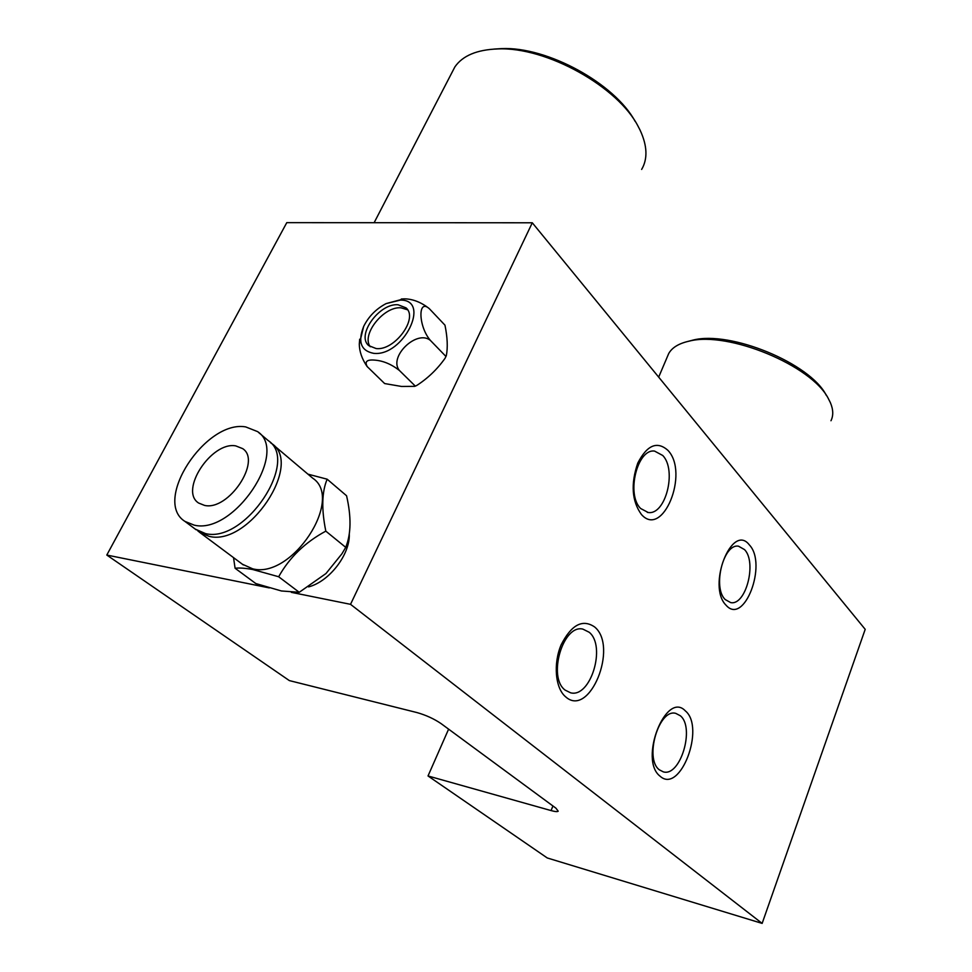 <?xml version="1.0" encoding="UTF-8"?>
<svg xmlns="http://www.w3.org/2000/svg" width="972" height="972" viewBox="0 0 972 972"><rect width="100%" height="100%" fill="white"/><g stroke="black" fill="none" stroke-linecap="round" stroke-linejoin="round"><path stroke-width="1.46" d="M594.67 626.989C618.654 646.732 589.554 718.49 565.655 696.839C555.291 688.395 553.08 663.657 561.172 644.752C571.439 624.668 582.605 618.739 594.67 626.989M589.202 632.274C606.419 646.064 590.672 698.139 570.625 692.817L565.133 690.108C547.345 677.168 563.031 624.024 582.884 629.115L589.202 632.274M668.007 450.437C689.488 473 662.746 538.913 641.411 514.467C631.849 501.175 630.634 484.056 637.741 463.146C647.109 444.994 657.193 440.766 668.007 450.437M662.77 455.503C677.059 470.144 665.626 515.391 648.19 512.499L640.694 508.526C625.956 494.639 637.255 448.408 654.581 451.093L662.77 455.503M660.122 776.227C680.206 794.598 705.611 727.408 685.345 710.884C665.99 690.205 638.495 760.019 660.122 776.227M659.393 769.848L663.329 771.865C680.388 777.078 695.187 727.518 680.315 715.744L675.783 713.375C658.882 708.26 644.023 758.792 659.393 769.848M726.108 605.264C744.163 626.114 767.661 563.979 749.388 544.952C731.977 522.013 706.644 586.347 726.108 605.264M725.234 599.566L730.701 602.604C745.852 605.86 757.103 562.326 744.552 549.617L738.574 546.228C723.52 543.056 712.294 587.489 725.234 599.566M762.145 923.4L865.202 629.334L532.292 222.782L350.528 604.329L762.145 923.4L547.26 857.96L428.02 775.96L551.063 810.575C555.121 811.693 557.503 811.899 558.207 811.195L555.923 808.169L440.996 723.545C433.974 718.794 425.991 715.137 417.037 712.585L289.352 680.594L106.799 555.048L269.305 587.902M448.602 729.146L428.02 775.96M532.292 222.782L286.776 222.649L106.799 555.048M350.528 604.329L291.369 592.361M688.14 341.366L692.975 340.115C730.239 330.358 810.284 363.321 826.212 395.191L826.382 395.446M830.975 420.742C833.502 415.579 833.308 409.552 830.38 402.651L828.351 398.605C811.802 365.436 728.064 330.942 689.294 341.111C678.942 343.383 672.089 347.526 668.712 353.541L667.351 356.724M493.837 49.098L501.576 48.6C547.345 46.462 614.802 83.58 635.117 121.354M641.654 169.42C647.862 158.776 647.316 145.654 640.026 130.029L638.3 126.7C618.265 86.86 546.349 46.607 497.798 48.928C476.985 49.681 462.684 55.659 454.896 66.874L451.713 73.009M373.746 353.358C360.964 350.904 357.599 341.925 363.662 326.434C368.643 316.459 376.14 308.841 386.139 303.592L400.44 300.081C431.361 299.692 403.38 356.639 373.746 353.358M401.327 299.012L405.045 298.854C413.161 299.145 421.155 302.316 429.004 308.367M367.695 367.173L366.821 366.128C361.9 358.741 359.397 351.427 359.3 344.185L359.676 339.204M374.439 360.09C366.857 359.494 364.464 361.681 367.27 366.663L384.633 383.551L401.533 386.455L414.765 386.346L416.745 385.471C427.935 378.217 437.376 369.141 445.067 358.255L446.318 355.716C447.91 347.478 447.46 337.296 444.969 325.17L429.612 308.975C417.705 297.566 418.142 326.325 430.389 340.407C416.903 329.156 388.217 356.87 399.358 370.429C391.291 364.136 382.98 360.697 374.439 360.09M376.152 348.559C394.741 350.941 418.689 318.087 406.004 307.857L398.095 304.771C379.372 302.9 355.91 335.449 368.813 345.668L376.152 348.559M407.572 309.801L401.047 307.82C383.746 306.095 361.025 334.696 370.247 346.761M430.389 340.407L445.966 356.481M399.358 370.429L415.323 386.127M204.57 505.416C228.627 511.041 261.93 460.862 242.648 448.614L235.759 445.893C211.507 441.215 178.97 490.726 198.616 503.034L204.57 505.416M195.323 529.145L205.542 533.604C245.078 543.555 299.911 460.886 268.236 440.608L258.564 432.455M245.709 426.915C205.602 419.697 152.288 501.042 184.923 521.393L194.23 525.147C233.802 534.965 289.206 451.798 257.568 431.604L245.709 426.915M325.814 531.137C305.147 542.303 289.425 557.503 278.66 576.748L252.671 569.507C245.284 568.146 239.428 567.733 235.09 568.255L255.806 583.552L281.394 590.964L299.242 592.3L325.972 573.529L341.95 553.773L345.716 547.345C351.135 534.041 351.414 516.837 346.567 495.756L327.151 479.196C321.817 491.917 321.38 509.231 325.814 531.137L345.716 547.345M242.429 564.258L252.659 568.814C292.037 579.263 344.465 498.77 312.68 478.163L272.755 444.435M235.09 568.255L233.523 557.612M197.717 530.785L199.965 532.607L209.272 536.398C248.808 546.385 303.446 463.887 271.747 443.584L270.423 442.612M349.288 534.175C350.114 554.49 329.301 581.584 308.574 586.894M278.66 576.748L299.242 592.3M307.942 474.154L327.151 479.196M552.934 805.97L551.063 810.575M647.352 512.39L648.19 512.499M692.975 340.115L689.294 341.111M668.712 353.541L658.676 377.124M501.576 48.6L497.798 48.928M454.896 66.874L374.135 222.697M363.662 326.434L359.3 344.185M386.139 303.592L403.939 298.841M196.223 529.825L184.923 521.393M199.965 532.607L243.34 564.939"/></g></svg>
